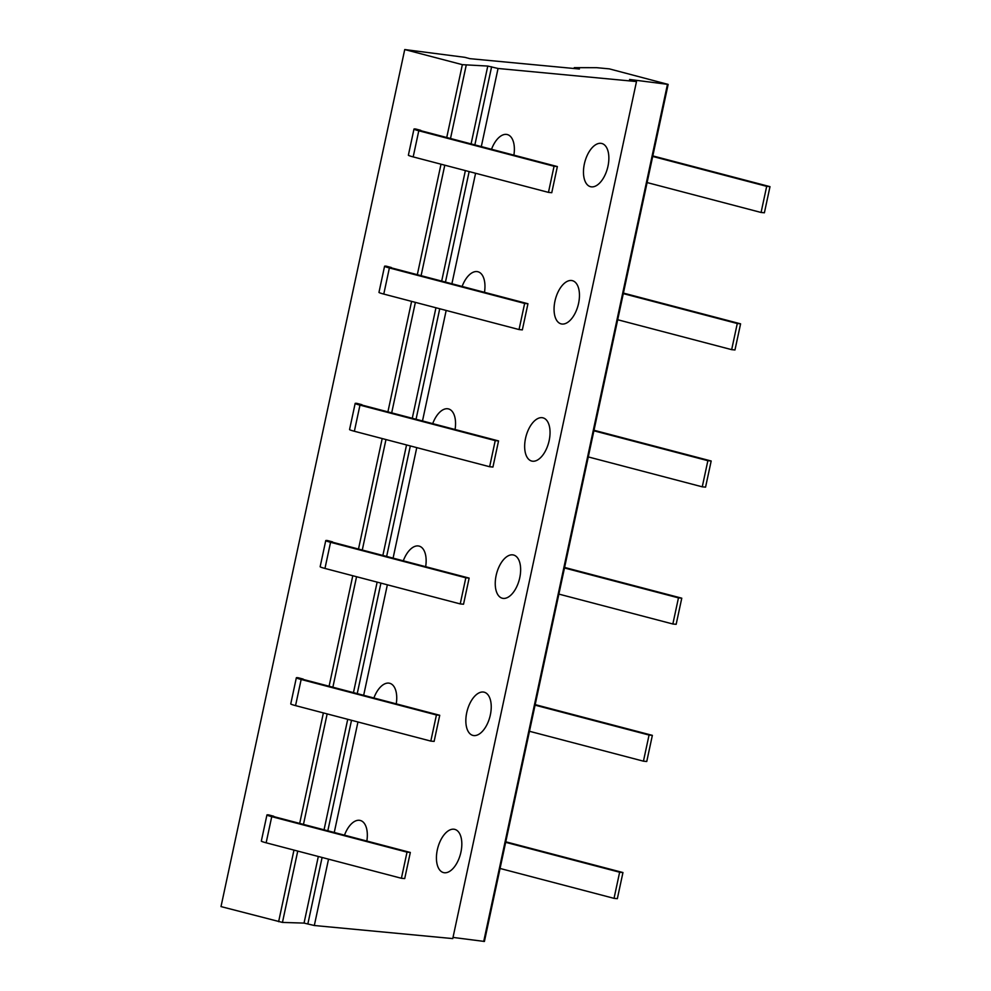 <?xml version="1.0" encoding="UTF-8"?>
<svg xmlns="http://www.w3.org/2000/svg" width="991" height="991" viewBox="0 0 991 991"><rect width="100%" height="100%" fill="white"/><g stroke="black" fill="none" stroke-linecap="round" stroke-linejoin="round"><path stroke-width="1.49" d="M446.73 137.551L462.351 64.663L487.783 66.063L498.052 68.478L636.495 81.547L629.545 79.453L668.145 84.408L609.341 68.874L596.582 67.673L574.272 67.661L574.099 68.503M462.351 64.663L404.737 49.55L464.779 57.317L469.92 58.667L579.413 69.011L574.272 67.661M668.145 84.408L484.413 941.45L453.011 937.424M636.495 81.547L452.763 938.588L314.32 925.507L304.039 923.092L282.447 922.423L221.005 906.592L404.737 49.55M554.056 166.253L418.784 130.775A10.715 0.78 -167.9 0 1 413.978 129.065L408.379 155.191A10.715 0.78 12.1 0 0 413.185 156.9L548.457 192.378L554.056 166.253L557.363 166.562L420.717 130.676M420.779 130.341L415.638 128.991A10.715 0.78 -167.9 0 0 413.978 129.065M524.648 303.432L389.376 267.954A10.715 0.78 -167.9 0 1 384.57 266.245L378.971 292.37A10.715 0.78 12.1 0 0 383.777 294.079L519.036 329.557L524.648 303.432L527.955 303.741L391.309 267.855M391.371 267.52L386.23 266.17A10.715 0.78 -167.9 0 0 384.57 266.245M495.24 440.611L359.968 405.133A10.715 0.78 -167.9 0 1 355.162 403.411L349.563 429.549A10.715 0.78 12.1 0 0 354.369 431.258L489.628 466.736L495.24 440.611L498.547 440.921L361.888 405.034M361.963 404.7L356.822 403.349A10.715 0.78 -167.9 0 0 355.162 403.411M465.832 577.79L330.56 542.3A10.715 0.78 -167.9 0 1 325.754 540.591L320.155 566.728A10.715 0.78 12.1 0 0 324.961 568.438L460.22 603.915L465.832 577.79L469.139 578.1L332.48 542.213M332.555 541.879L327.414 540.529A10.715 0.78 -167.9 0 0 325.754 540.591M436.424 714.969L301.153 679.479A10.715 0.78 -167.9 0 1 296.346 677.77L290.747 703.907A10.715 0.78 12.1 0 0 295.553 705.617L430.812 741.095L436.424 714.969L439.731 715.279L303.073 679.392M303.147 679.058L298.006 677.708A10.715 0.78 -167.9 0 0 296.346 677.77M407.016 852.149L271.745 816.658A10.715 0.78 -167.9 0 1 266.938 814.949L261.327 841.074A10.715 0.78 12.1 0 0 266.145 842.796L401.405 878.274L407.016 852.149L410.324 852.458L273.665 816.572M273.739 816.237L268.598 814.887A10.715 0.78 -167.9 0 0 266.938 814.949M498.052 68.478L481.304 146.618M475.581 173.264L451.896 283.798M446.173 310.443L422.488 420.977M416.765 447.622L393.08 558.144M387.357 584.801L363.66 695.323M357.949 721.981L334.252 832.502M328.541 859.16L314.32 925.507M344.484 835.19A22.335 11.756 -75.3 0 1 359.299 820.288A22.335 11.756 -75.3 0 1 360.29 820.461A22.335 11.756 -75.3 0 1 366.843 841.049M373.892 698.011A22.335 11.756 -75.3 0 1 388.707 683.109A22.335 11.756 -75.3 0 1 389.698 683.282A22.335 11.756 -75.3 0 1 396.251 703.87M403.3 560.832A22.335 11.756 -75.3 0 1 418.115 545.93A22.335 11.756 -75.3 0 1 419.106 546.103A22.335 11.756 -75.3 0 1 425.659 566.691M432.708 423.653A22.335 11.756 -75.3 0 1 447.523 408.75A22.335 11.756 -75.3 0 1 448.514 408.924A22.335 11.756 -75.3 0 1 455.067 429.512M462.116 286.473A22.335 11.756 -75.3 0 1 476.931 271.571A22.335 11.756 -75.3 0 1 477.922 271.745A22.335 11.756 -75.3 0 1 484.475 292.345M491.524 149.294A22.335 11.756 -75.3 0 1 506.339 134.392A22.335 11.756 -75.3 0 1 507.33 134.565A22.335 11.756 -75.3 0 1 513.883 155.166M453.804 829.207A22.335 11.756 -75.3 0 1 454.795 829.38A22.335 11.756 -75.3 0 1 460.728 853.028A22.335 11.756 -75.3 0 1 444.464 872.761A22.335 11.756 -75.3 0 1 443.46 872.576A22.335 11.756 -75.3 0 1 437.526 848.928A22.335 11.756 -75.3 0 1 453.804 829.207M483.212 692.028A22.335 11.756 -75.3 0 1 484.203 692.201A22.335 11.756 -75.3 0 1 490.136 715.861A22.335 11.756 -75.3 0 1 473.871 735.582A22.335 11.756 -75.3 0 1 472.868 735.396A22.335 11.756 -75.3 0 1 466.934 711.749A22.335 11.756 -75.3 0 1 483.212 692.028M512.62 554.849A22.335 11.756 -75.3 0 1 513.611 555.034A22.335 11.756 -75.3 0 1 519.544 578.682A22.335 11.756 -75.3 0 1 503.279 598.403A22.335 11.756 -75.3 0 1 502.276 598.23A22.335 11.756 -75.3 0 1 496.342 574.569A22.335 11.756 -75.3 0 1 512.62 554.849M542.027 417.669A22.335 11.756 -75.3 0 1 543.018 417.855A22.335 11.756 -75.3 0 1 548.952 441.503A22.335 11.756 -75.3 0 1 532.687 461.224A22.335 11.756 -75.3 0 1 531.684 461.05A22.335 11.756 -75.3 0 1 525.75 437.403A22.335 11.756 -75.3 0 1 542.027 417.669M571.435 280.49A22.335 11.756 -75.3 0 1 572.426 280.676A22.335 11.756 -75.3 0 1 578.36 304.324A22.335 11.756 -75.3 0 1 562.095 324.045A22.335 11.756 -75.3 0 1 561.092 323.871A22.335 11.756 -75.3 0 1 555.158 300.223A22.335 11.756 -75.3 0 1 571.435 280.49M600.843 143.323A22.335 11.756 -75.3 0 1 601.834 143.497A22.335 11.756 -75.3 0 1 607.768 167.145A22.335 11.756 -75.3 0 1 591.503 186.865A22.335 11.756 -75.3 0 1 590.512 186.692A22.335 11.756 -75.3 0 1 584.566 163.044A22.335 11.756 -75.3 0 1 600.843 143.323M548.457 192.378L551.764 192.7L557.363 166.562M519.036 329.557L522.344 329.879L527.955 303.741M489.628 466.736L492.936 467.046L498.547 440.921M460.22 603.915L463.528 604.225L469.139 578.1M430.812 741.095L434.12 741.404L439.731 715.279M401.405 878.274L404.712 878.583L410.324 852.458M652.821 155.909L769.995 186.655L766.687 186.333L761.076 212.47L647.111 182.567M652.71 156.442L766.687 186.333M769.995 186.655L764.395 212.78L761.076 212.47M623.413 293.088L740.587 323.834L737.279 323.512L731.668 349.65L617.703 319.746M623.302 293.621L737.279 323.512M740.587 323.834L734.975 349.959L731.668 349.65M594.005 430.267L711.179 461.001L707.871 460.691L702.26 486.829L588.295 456.925M593.894 430.8L707.871 460.691M711.179 461.001L705.567 487.138L702.26 486.829M564.597 567.447L681.771 598.18L678.463 597.87L672.852 623.996L558.887 594.105M564.486 567.979L678.463 597.87M681.771 598.18L676.159 624.318L672.852 623.996M535.19 704.626L652.363 735.359L649.055 735.049L643.444 761.175L529.479 731.284M535.078 705.158L649.055 735.049M652.363 735.359L646.751 761.497L643.444 761.175M505.782 841.805L622.955 872.538L619.635 872.229L614.036 898.354L500.071 868.463M505.67 842.325L619.635 872.229M622.955 872.538L617.343 898.664L614.036 898.354M667.451 84.396L483.719 941.438M278.62 921.692L293.968 850.092M299.678 823.434L323.376 712.913M329.086 686.255L352.784 575.734M358.494 549.076L382.192 438.555M387.902 411.897L411.599 301.375M417.31 274.718L441.007 164.196M282.447 922.423L297.746 851.083M303.457 824.425L327.154 713.904M332.865 687.246L356.562 576.725M362.272 550.067L385.97 439.546M391.68 412.888L415.378 302.366M421.088 275.709L444.786 165.187M450.496 138.542L466.179 65.394M304.039 923.092L318.322 856.484M324.045 829.826L347.73 719.305M353.453 692.647L377.137 582.126M382.86 555.468L406.545 444.947M412.268 418.289L435.953 307.767M441.676 281.11L465.374 170.588M471.084 143.93L487.783 66.063M307.879 923.823L322.1 857.475M327.823 830.817L351.508 720.296M357.231 693.638L380.916 583.117M386.639 556.459L410.324 445.938M416.047 419.28L439.731 308.758M445.455 282.101L469.139 171.579M474.862 144.921L491.61 66.781M418.784 130.775L413.185 156.9M389.376 267.954L383.777 294.079M359.968 405.133L354.369 431.258M330.56 542.3L324.961 568.438M301.153 679.479L295.553 705.617M271.745 816.658L266.145 842.796"/></g></svg>

